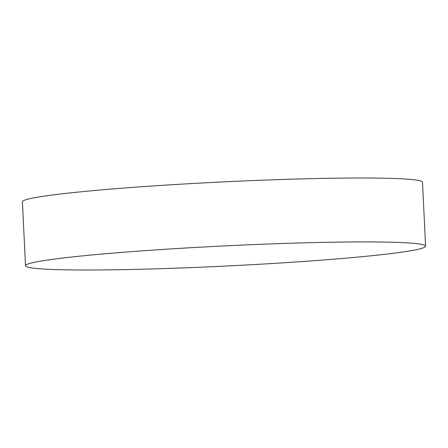<?xml version="1.0" encoding="UTF-8"?>
<svg xmlns="http://www.w3.org/2000/svg" width="448" height="448" viewBox="0 0 448 448"><rect width="100%" height="100%" fill="white"/><g stroke="black" fill="none" stroke-linecap="round" stroke-linejoin="round"><path stroke-width="0.67" d="M25.525 265.748L22.4 201.818A200.278 10.086 -2.8 0 1 256.67 180.415A200.278 10.086 -2.8 0 1 422.475 182.252L425.6 246.182A200.278 10.086 -2.8 0 1 191.33 267.585A200.278 10.086 -2.8 0 1 25.525 265.748A200.278 10.086 -2.8 0 1 259.801 244.345A200.278 10.086 -2.8 0 1 425.6 246.182"/></g></svg>
